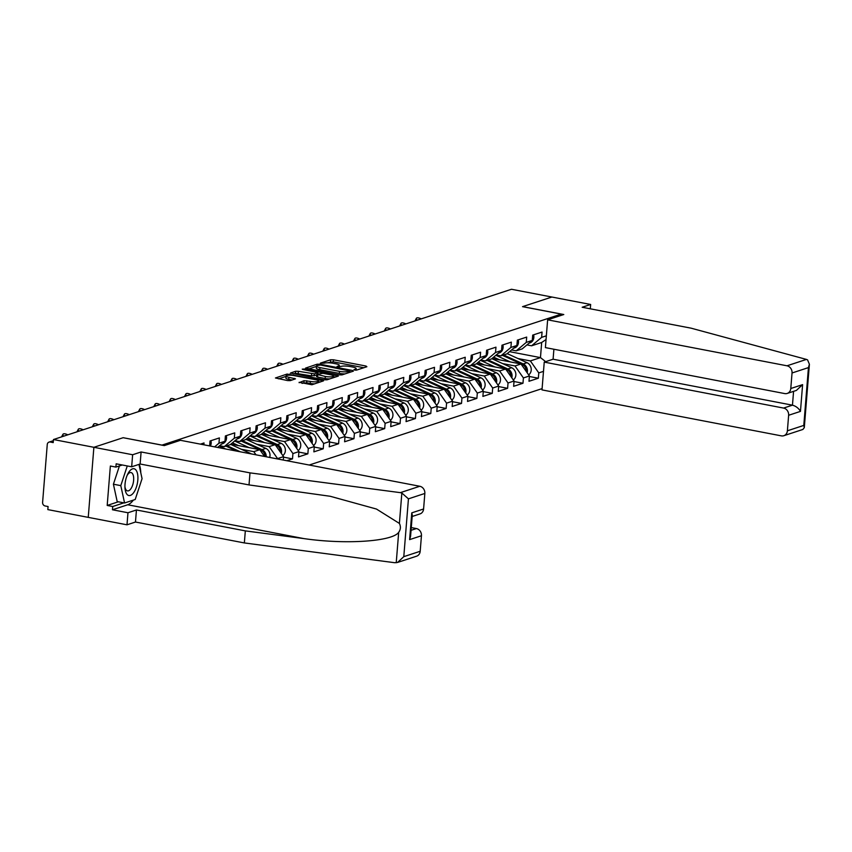 <?xml version="1.0" encoding="UTF-8"?>
<svg xmlns="http://www.w3.org/2000/svg" width="852" height="852" viewBox="0 0 852 852"><rect width="100%" height="100%" fill="white"/><g stroke="black" fill="none" stroke-linecap="round" stroke-linejoin="round"><path stroke-width="1.28" d="M354.656 370.066L356.605 370.087L366.882 366.722L366.03 366.051L333.43 359.789L330.651 359.757L320.373 363.133L324.239 363.186A6.592 1.416 4.6 0 1 333.132 363.282L335.848 363.804A6.592 1.416 4.6 0 1 339.33 365.348A6.592 1.416 4.6 0 1 338.553 365.934L337.051 366.498L337.818 366.829L341.088 366.413A6.592 1.416 4.6 0 1 349.98 366.52L352.696 367.042A6.592 1.416 4.6 0 1 356.168 368.586A6.592 1.416 4.6 0 1 355.401 369.161L353.899 369.725L354.656 370.066M299.148 382.303L311.917 384.753L323.568 380.823L287.092 374.049L275.441 377.979L287.582 380.578L290.362 380.61L295.484 378.831L288.913 377.298A5.506 1.182 4.6 0 1 286.006 375.998A5.506 1.182 4.6 0 1 294.089 375.594L315.56 379.715A5.506 1.182 4.6 0 1 318.456 381.004A5.506 1.182 4.6 0 1 310.384 381.419L304.026 380.695L299.116 382.697M123.231 437.672L93.88 447.3L53.463 439.536L511.477 289.265L551.894 297.028L522.542 306.656L561.298 314.1L161.986 445.106L123.231 437.715M339.202 374.859L341.982 374.891L353.388 371.142L352.547 370.482L319.937 364.219L317.157 364.187L305.517 368.117L339.202 374.859M338.361 376.073L326.944 379.822L324.175 379.79L290.479 373.048L295.601 371.259L298.381 371.291L314.377 373.858L317.86 372.612L303.014 369.491L302.247 369.15L304.366 369.044L338.361 376.073M309.191 465.032L542.106 388.618M561.298 314.1L561.191 315.378M203.873 444.797L204.022 442.955L200.412 444.137M209.635 445.905L210.029 440.985L219.39 437.917L218.953 443.221L224.971 441.251L225.397 435.936L234.747 432.869L234.321 438.184L240.328 436.213L240.765 430.899L250.115 427.832L249.689 433.146L255.696 431.165L256.122 425.862L265.483 422.784L265.057 428.098L271.064 426.128L271.49 420.813L280.851 417.746L280.425 423.061L286.432 421.09L286.858 415.776L296.208 412.709L295.782 418.012L301.789 416.042L302.226 410.739L311.576 407.661L311.15 412.975L317.157 411.005L317.583 405.69L326.944 402.623L326.518 407.938L332.525 405.967L332.951 400.653L342.312 397.586L341.886 402.889L347.893 400.919L348.319 395.616L357.67 392.538L357.244 397.852L363.261 395.882L363.687 390.567L373.038 387.5L372.612 392.815L378.618 390.844L379.044 385.53L388.405 382.463L387.979 387.767L393.986 385.796L394.412 380.482L403.773 377.415L403.347 382.729L409.354 380.759L409.78 375.444L419.141 372.377L418.705 377.692L424.722 375.711L425.148 370.407L434.499 367.329L434.073 372.643L440.079 370.673L440.505 365.359L449.867 362.292L449.441 367.606L455.447 365.636L455.873 360.321L465.235 357.254L464.809 362.558L470.815 360.588L471.241 355.284L480.603 352.206L480.166 357.52L486.183 355.55L486.609 350.236L495.96 347.169L495.534 352.483L501.54 350.513L501.977 345.198L511.328 342.131L510.902 347.435L516.908 345.465L517.334 340.161L526.696 337.083L526.27 342.397L532.276 340.427L532.702 335.113L542.064 332.046L541.638 337.36L546.356 335.805M543.491 371.355L538.773 372.899L530.37 360.918L517.941 358.532M529.38 376.488L538.347 378.213L538.773 372.899M538.347 378.213L528.986 381.281L529.412 375.966L523.405 377.937L515.002 365.955L502.573 363.57M514.012 381.526L522.979 383.251L523.405 377.937M522.979 383.251L513.628 386.318L514.054 381.014L508.037 382.985L499.634 370.993L487.206 368.607M498.644 386.574L507.611 388.299L508.037 382.985M507.611 388.299L498.26 391.366L498.686 386.052L492.68 388.022L484.266 376.041L471.838 373.655M483.276 391.611L492.254 393.336L492.68 388.022M492.254 393.336L482.892 396.404L483.318 391.089L477.312 393.07L468.909 381.078L456.48 378.693M467.908 396.649L476.886 398.374L477.312 393.07M476.886 398.374L467.524 401.452L467.95 396.137L461.944 398.108L453.541 386.116L441.112 383.73M452.55 401.697L461.518 403.422L461.944 398.108M461.518 403.422L452.156 406.489L452.593 401.175L446.576 403.145L438.173 391.164L425.744 388.778M437.183 406.734L446.15 408.459L446.576 403.145M446.15 408.459L436.799 411.527L437.225 406.223L431.218 408.193L422.805 396.201L410.376 393.816M421.815 411.782L430.792 413.497L431.218 408.193M430.792 413.497L421.431 416.575L421.857 411.26L415.851 413.231L407.448 401.249L395.019 398.853M406.447 416.82L415.425 418.545L415.851 413.231M415.425 418.545L406.063 421.612L406.489 416.298L400.483 418.268L392.08 406.287L379.651 403.901M391.089 421.857L400.057 423.582L400.483 418.268M400.057 423.582L390.695 426.65L391.132 421.346L385.115 423.316L376.712 411.324L364.283 408.939M375.721 426.905L384.689 428.62L385.115 423.316M384.689 428.62L375.338 431.698L375.764 426.383L369.757 428.354L361.344 416.372L348.915 413.987M360.353 431.943L369.321 433.668L369.757 428.354M369.321 433.668L359.97 436.735L360.396 431.421L354.389 433.391L345.987 421.41L333.558 419.024M344.985 436.98L353.963 438.705L354.389 433.391M353.963 438.705L344.602 441.773L345.028 436.469L339.021 438.439L330.619 426.447L318.19 424.062M329.628 442.028L338.595 443.754L339.021 438.439M338.595 443.754L329.234 446.821L329.66 441.506L323.653 443.477L315.251 431.495L302.822 429.11M314.26 447.066L323.227 448.791L323.653 443.477M323.227 448.791L313.877 451.858L314.303 446.544L308.296 448.525L299.883 436.533L287.454 434.147M298.892 452.103L307.86 453.828L308.296 448.525M307.86 453.828L298.509 456.906L298.935 451.592L292.928 453.562L284.525 441.57L272.097 439.185M283.524 457.151L292.502 458.877L292.928 453.562M292.502 458.877L286.826 460.73M283.29 460.059L283.567 456.629L277.56 458.6L269.157 446.618L256.729 444.233M214.619 446.863L218.953 443.221M217.601 447.438L224.971 441.251M219.635 445.734L224.278 446.629L234.321 438.184M240.328 436.213L230.285 444.648L224.278 446.629M235.003 440.686L239.636 441.581L249.689 433.146M255.696 431.165L245.653 439.611L239.636 441.581M250.36 435.649L255.004 436.543L265.057 428.098M271.064 426.128L261.01 434.573L255.004 436.543M256.005 454.808L253.79 451.656L241.361 449.27M253.79 451.656L259.796 449.686L230.903 444.137M264.546 456.459L259.796 449.686M265.728 430.611L270.372 431.495L280.425 423.061M286.432 421.09L276.378 429.525L270.372 431.495M269.157 446.618L275.164 444.648L246.26 439.099M283.567 456.629L275.164 444.648M281.096 425.563L285.74 426.458L295.782 418.012M301.789 416.042L291.746 424.488L285.74 426.458M284.525 441.57L290.532 439.6L261.628 434.051M298.935 451.592L290.532 439.6M296.464 420.526L301.097 421.42L311.15 412.975M317.157 411.005L307.114 419.45L301.097 421.42M299.883 436.533L305.889 434.563L276.996 429.014M314.303 446.544L305.889 434.563M311.821 415.488L316.465 416.372L326.518 407.938M332.525 405.967L322.471 414.402L316.465 416.372M315.251 431.495L321.257 429.525L292.364 423.976M329.66 441.506L321.257 429.525M327.189 410.44L331.833 411.335L341.886 402.889M347.893 400.919L337.839 409.365L331.833 411.335M330.619 426.447L336.625 424.477L307.721 418.928M345.028 436.469L336.625 424.477M342.557 405.403L347.201 406.297L357.244 397.852M363.261 395.882L353.207 404.327L347.201 406.297M345.987 421.41L351.993 419.44L323.089 413.891M360.396 431.421L351.993 419.44M357.925 400.365L362.569 401.249L372.612 392.815M378.618 390.844L368.575 399.279L362.569 401.249M361.344 416.372L367.35 414.402L338.457 408.843M375.764 426.383L367.35 414.402M373.282 395.317L377.926 396.212L387.979 387.767M393.986 385.796L383.933 394.242L377.926 396.212M376.712 411.324L382.718 409.354L353.825 403.805M391.132 421.346L382.718 409.354M388.65 390.28L393.294 391.174L403.347 382.729M409.354 380.759L399.3 389.194L393.294 391.174M392.08 406.287L398.086 404.317L369.182 398.768M406.489 416.298L398.086 404.317M404.018 385.232L408.662 386.126L418.705 377.692M424.722 375.711L414.668 384.156L408.662 386.126M407.448 401.249L413.454 399.268L384.55 393.72M421.857 411.26L413.454 399.268M419.386 380.194L424.03 381.089L434.073 372.643M440.079 370.673L430.036 379.119L424.03 381.089M422.805 396.201L428.822 394.231L399.918 388.682M437.225 406.223L428.822 394.231M434.754 375.157L439.387 376.041L449.441 367.606M455.447 365.636L445.404 374.071L439.387 376.041M438.173 391.164L444.18 389.194L415.286 383.645M452.593 401.175L444.18 389.194M450.112 370.109L454.755 371.003L464.809 362.558M470.815 360.588L460.762 369.033L454.755 371.003M453.541 386.116L459.547 384.145L430.643 378.597M467.95 396.137L459.547 384.145M465.48 365.071L470.123 365.966L480.166 357.52M486.183 355.55L476.13 363.996L470.123 365.966M468.909 381.078L474.915 379.108L446.011 373.559M483.318 391.089L474.915 379.108M480.847 360.034L485.491 360.918L495.534 352.483M501.54 350.513L491.498 358.948L485.491 360.918M484.266 376.041L490.283 374.071L461.379 368.522M498.686 386.052L490.283 374.071M496.215 354.986L500.848 355.88L510.902 347.435M516.908 345.465L506.865 353.91L500.848 355.88M499.634 370.993L505.641 369.022L476.747 363.474M514.054 381.014L505.641 369.022M511.573 349.948L516.216 350.843L526.27 342.397M532.276 340.427L522.223 348.873L516.216 350.843M515.002 365.955L521.009 363.985L492.115 358.436M529.412 375.966L521.009 363.985M526.941 344.911L531.584 345.795L541.638 337.36M530.37 360.918L540.466 357.606L541.68 342.483L531.584 345.795M509.539 351.663L540.466 357.606L545.663 361.642M541.68 342.483L546.047 339.554M133.349 500.103A23.611 10.501 -79.1 0 1 127.736 504.767L112.464 509.773L127.97 512.755L127.001 524.811L88.246 517.366L93.88 447.3L123.135 437.704L164.287 445.607L180.443 440.303L419.802 486.268A6.294 5.474 71.8 0 1 424.839 493.457L408.438 498.846L401.846 493.02L400.355 492.648L249.987 472.871L141.102 451.965L132.635 454.744L93.88 447.3L88.246 517.366L47.829 509.602L48.074 506.535L45.124 505.971A3.152 2.737 -108.2 0 1 42.6 502.371L47.254 444.563A3.152 2.737 -108.2 0 1 50.268 442.028L53.218 442.603L53.463 439.536M363.857 367.713L333.26 361.834L327.477 362.792M316.433 366.413L308.605 368.98M349.789 371.003L320.576 365.039L317.232 365.487A6.592 1.416 4.6 0 0 316.454 366.062A6.592 1.416 4.6 0 0 319.937 367.606L339.501 371.365A6.592 1.416 4.6 0 0 348.393 371.461L349.789 371.003L349.682 372.356M316.454 366.062L316.294 368.107A6.592 1.416 4.6 0 0 319.766 369.651L319.937 367.606M344.996 373.9A6.592 1.416 4.6 0 1 339.33 373.41L319.766 369.651M293.578 373.911L295.442 373.304L295.601 371.259M316.625 375.114L311.438 375.87L295.442 373.304M317.775 373.698L318.488 373.836M333.356 376.69L335.337 377.063M325.326 376.467A5.506 1.182 4.6 0 0 333.398 376.062A5.506 1.182 4.6 0 0 330.501 374.763L322.94 373.314L316.923 374.347L325.326 376.467L325.166 378.512A5.506 1.182 4.6 0 0 329.692 378.916M316.752 376.392L317.594 377.053L317.764 375.008M325.166 378.512L317.594 377.053M314.601 383.869A5.506 1.182 4.6 0 1 310.213 383.453L306.645 382.772L302.002 383.347M286.006 375.998L285.846 378.043A5.506 1.182 4.6 0 0 288.753 379.332L288.913 377.298M292.215 380.003L288.753 379.332M285.974 376.403L278.54 378.842M320.299 382.005L318.414 381.632M493.617 357.169A7.764 6.752 71.8 0 1 494.33 357.457L499.655 359.885M527.175 372.771A6.922 6.017 -108.2 0 0 523.224 363.921L503.628 354.964M528.645 374.88A6.922 6.017 -108.2 0 0 531.169 368.522A6.922 6.017 -108.2 0 0 527.015 362.675L507.206 353.623M526.259 371.461A6.922 6.017 -108.2 0 0 522.042 364.305L502.446 355.359M510.337 361.93L495.832 355.305M415.094 320.885A4.718 1.8 -151.5 0 1 415.18 320.533L416.383 318.318A4.718 1.8 28.5 0 0 417.107 320.224M421.197 318.882A4.718 1.8 28.5 0 0 416.383 318.318M533.597 334.825A6.922 6.017 71.8 0 1 529.912 342.877L529.007 343.175M127.299 494.692A13.643 6.071 100.9 0 0 136.437 486.961A13.643 6.071 100.9 0 0 135.553 469.59A13.643 6.071 100.9 0 0 127.608 474.33A13.643 6.071 100.9 0 0 124.988 487.983A13.643 6.071 100.9 0 0 127.299 494.692M124.935 486.716A9.34 4.153 100.9 0 0 126.415 490.315A9.34 4.153 100.9 0 0 127.48 490.89A9.34 4.153 100.9 0 0 133.04 483.787A9.34 4.153 100.9 0 0 132.071 473.126A9.34 4.153 100.9 0 0 131.006 472.551A9.34 4.153 100.9 0 0 127.097 475.491M138.961 464.404L142.06 478.654L135.212 499.496L124.573 502.989L117.193 501.572L113.412 484.213L119.429 465.927M124.573 502.989L120.792 485.629L127.267 465.948M113.412 484.213L120.792 485.629M806.439 359.416L807.579 359.906L809.4 364.251L808.442 367.606L792.041 372.984A6.294 5.474 -108.2 0 0 786.992 365.796L806.439 359.416L691.057 328.158L582.172 307.252L590.649 304.473L551.894 297.028L522.638 306.624L563.79 314.526L547.634 319.83L786.992 365.796M590.298 308.807L590.649 304.473M553.896 349.245L553.097 359.203L544.236 362.111L542 389.897L781.359 435.862A6.294 5.474 -108.2 0 0 783.808 435.713A6.294 5.474 -108.2 0 0 787.386 430.792L788.632 415.275A6.294 5.474 -108.2 0 0 783.595 408.076L792.456 405.169C795.949 406.138 798.622 408.214 800.454 411.388L788.632 415.275M544.236 362.111L783.595 408.076M547.634 319.83L545.397 347.605L784.756 393.581A6.294 5.474 -108.2 0 0 787.216 393.432A6.294 5.474 -108.2 0 0 790.784 388.512L792.041 372.984M553.097 359.203L792.456 405.169L793.574 391.345M790.784 388.512L802.605 384.635L796.375 390.429L787.216 393.432M787.386 430.792L803.787 425.414L804.299 427.651L802.872 429.461L783.808 435.713M127.97 512.755L136.437 509.975L245.323 530.881L244.354 542.937L394.721 562.714L397.554 562.448L403.795 556.654L420.196 551.276A6.294 5.474 71.8 0 1 416.617 556.186L397.554 562.448M245.323 530.881L303.738 538.57C345.188 544.662 392.421 541.553 398.683 532.33C400.685 529.561 400.919 526.6 399.396 523.426L376.456 509.049L330.225 496.279L249.018 484.926L140.133 464.01L131.666 466.789L116.16 463.818L115.904 467.088L110.366 466.023L107.192 505.449L112.73 506.514L123.87 502.85M136.437 509.975L135.468 522.031L127.001 524.811M244.354 542.937L135.468 522.031M424.839 493.457L423.593 508.985A6.294 5.474 71.8 0 1 420.015 513.905L412.176 516.482M132.635 454.744L131.666 466.789M112.464 509.773L112.73 506.514M141.102 451.965L140.133 464.01M249.987 472.871L249.018 484.926M411.069 530.306L416.394 528.559A6.294 5.474 71.8 0 1 421.442 535.748L420.196 551.276M416.394 528.559L411.282 527.569M139.281 464.297A23.611 10.501 -79.1 0 1 140.782 472.785M122.283 464.99L115.904 467.088M107.192 505.449L118.343 501.785M421.442 535.748L409.62 539.625L410.579 536.27L412.283 515.098L411.772 512.861L423.593 508.985M478.249 362.207A7.764 6.752 71.8 0 1 478.973 362.494L484.298 364.922M511.807 377.809A6.922 6.017 -108.2 0 0 507.856 368.959L488.271 360.013M513.287 379.917A6.922 6.017 -108.2 0 0 515.801 373.559A6.922 6.017 -108.2 0 0 511.647 367.713L491.838 358.66M510.891 376.509A6.922 6.017 -108.2 0 0 506.674 369.353L487.088 360.396M494.969 366.978L480.464 360.353M462.881 367.255A7.764 6.752 71.8 0 1 463.605 367.531L468.93 369.97M496.439 382.857A6.922 6.017 -108.2 0 0 492.499 373.996L472.903 365.05M497.919 384.955A6.922 6.017 -108.2 0 0 500.433 378.607A6.922 6.017 -108.2 0 0 496.29 372.761L476.47 363.708M495.523 381.547A6.922 6.017 -108.2 0 0 491.316 374.39L471.72 365.444M479.601 372.015L465.096 365.391M447.513 372.292A7.764 6.752 71.8 0 1 448.237 372.58L453.562 375.008M481.071 387.894A6.922 6.017 -108.2 0 0 477.131 379.044L457.535 370.087M482.551 390.003A6.922 6.017 -108.2 0 0 485.065 383.645A6.922 6.017 -108.2 0 0 480.922 377.798L461.102 368.746M480.155 386.584A6.922 6.017 -108.2 0 0 475.948 379.428L456.352 370.482M464.233 377.053L449.739 370.428M432.156 377.34A7.764 6.752 71.8 0 1 432.869 377.617L438.194 380.045M465.714 392.932A6.922 6.017 -108.2 0 0 461.763 384.082L442.167 375.136M467.184 395.04A6.922 6.017 -108.2 0 0 469.708 388.693A6.922 6.017 -108.2 0 0 465.554 382.836L445.734 373.794M464.798 391.632A6.922 6.017 -108.2 0 0 460.581 384.476L440.985 375.519M448.876 382.101L434.371 375.476M416.788 382.378A7.764 6.752 71.8 0 1 417.512 382.654L422.837 385.093M450.346 397.98A6.922 6.017 -108.2 0 0 446.395 389.13L426.809 380.173M451.826 400.078A6.922 6.017 -108.2 0 0 454.34 393.73A6.922 6.017 -108.2 0 0 450.186 387.884L430.377 378.831M449.43 396.67A6.922 6.017 -108.2 0 0 445.213 389.513L425.627 380.567M433.508 387.138L419.003 380.514M399.726 325.933A4.718 1.8 -151.5 0 1 399.812 325.57L401.015 323.355A4.718 1.8 28.5 0 0 401.739 325.272M405.84 323.93A4.718 1.8 28.5 0 0 401.015 323.355M518.229 339.863A6.922 6.017 71.8 0 1 514.544 347.914L513.639 348.212M384.358 330.97A4.718 1.8 -151.5 0 1 384.454 330.619L385.658 328.403A4.718 1.8 28.5 0 0 386.371 330.31M390.472 328.968A4.718 1.8 28.5 0 0 385.658 328.403M502.861 344.911A6.922 6.017 71.8 0 1 499.176 352.962L498.282 353.25M369.001 336.007A4.718 1.8 -151.5 0 1 369.086 335.656L370.29 333.441A4.718 1.8 28.5 0 0 371.003 335.347M375.104 334.005A4.718 1.8 28.5 0 0 370.29 333.441M487.493 349.948A6.922 6.017 71.8 0 1 483.808 358L482.914 358.298M353.633 341.056A4.718 1.8 -151.5 0 1 353.718 340.693L354.922 338.478A4.718 1.8 28.5 0 0 355.646 340.395M359.736 339.053A4.718 1.8 28.5 0 0 354.922 338.478M472.125 354.986A6.922 6.017 71.8 0 1 468.451 363.037L467.546 363.335M338.265 346.093A4.718 1.8 -151.5 0 1 338.35 345.742L339.554 343.526A4.718 1.8 28.5 0 0 340.278 345.433M344.368 344.091A4.718 1.8 28.5 0 0 339.554 343.526M456.768 360.034A6.922 6.017 71.8 0 1 453.083 368.085L452.178 368.373M401.42 387.415A7.764 6.752 71.8 0 1 402.144 387.703L407.469 390.131M434.978 403.017A6.922 6.017 -108.2 0 0 431.037 394.167L411.441 385.221M436.458 405.126A6.922 6.017 -108.2 0 0 438.972 398.768A6.922 6.017 -108.2 0 0 434.829 392.921L415.009 383.869M434.062 401.707A6.922 6.017 -108.2 0 0 429.855 394.551L410.259 385.605M418.14 392.186L403.635 385.562M322.897 351.141A4.718 1.8 -151.5 0 1 322.993 350.779L324.197 348.564A4.718 1.8 28.5 0 0 324.91 350.481M329.01 349.128A4.718 1.8 28.5 0 0 324.197 348.564M441.4 365.071A6.922 6.017 71.8 0 1 437.715 373.123L436.82 373.421M386.052 392.463A7.764 6.752 71.8 0 1 386.776 392.74L392.101 395.168M419.61 408.065A6.922 6.017 -108.2 0 0 415.669 399.205L396.073 390.259M421.09 410.163A6.922 6.017 -108.2 0 0 423.604 403.816A6.922 6.017 -108.2 0 0 419.461 397.959L399.641 388.917M418.694 406.755A6.922 6.017 -108.2 0 0 414.487 399.599L394.891 390.642M402.772 397.224L388.267 390.599M307.529 356.179A4.718 1.8 -151.5 0 1 307.625 355.827L308.829 353.612A4.718 1.8 28.5 0 0 309.542 355.518M313.642 354.176A4.718 1.8 28.5 0 0 308.829 353.612M426.032 370.109A6.922 6.017 71.8 0 1 422.347 378.16L421.452 378.458M370.695 397.501A7.764 6.752 71.8 0 1 371.408 397.777L376.733 400.216M404.253 413.103A6.922 6.017 -108.2 0 0 400.302 404.253L380.706 395.296M405.722 415.212A6.922 6.017 -108.2 0 0 408.246 408.853A6.922 6.017 -108.2 0 0 404.093 403.007L384.273 393.954M403.337 411.793A6.922 6.017 -108.2 0 0 399.119 404.636L379.523 395.69M387.415 402.261L372.91 395.637M292.172 361.216A4.718 1.8 -151.5 0 1 292.257 360.865L293.461 358.649A4.718 1.8 28.5 0 0 294.185 360.556M298.275 359.214A4.718 1.8 28.5 0 0 293.461 358.649M410.664 375.157A6.922 6.017 71.8 0 1 406.99 383.208L406.084 383.496M355.327 402.538A7.764 6.752 71.8 0 1 356.051 402.826L361.376 405.254M388.885 418.14A6.922 6.017 -108.2 0 0 384.934 409.29L365.338 400.344M390.354 420.249A6.922 6.017 -108.2 0 0 392.878 413.891A6.922 6.017 -108.2 0 0 388.725 408.044L368.916 398.992M387.969 416.83A6.922 6.017 -108.2 0 0 383.751 409.674L364.155 400.728M372.047 407.309L357.542 400.685M276.804 366.264A4.718 1.8 -151.5 0 1 276.889 365.902L278.093 363.687A4.718 1.8 28.5 0 0 278.817 365.604M282.907 364.251A4.718 1.8 28.5 0 0 278.093 363.687M395.307 380.194A6.922 6.017 71.8 0 1 391.622 388.246L390.717 388.544M339.959 407.586A7.764 6.752 71.8 0 1 340.683 407.863L346.008 410.302M373.517 423.188A6.922 6.017 -108.2 0 0 369.576 414.328L349.98 405.382M374.997 425.286A6.922 6.017 -108.2 0 0 377.511 418.939A6.922 6.017 -108.2 0 0 373.368 413.092L353.548 404.04M372.601 421.878A6.922 6.017 -108.2 0 0 368.394 414.722L348.798 405.765M356.679 412.347L342.174 405.722M261.436 371.302A4.718 1.8 -151.5 0 1 261.521 370.95L262.725 368.735A4.718 1.8 28.5 0 0 263.449 370.641M267.549 369.299A4.718 1.8 28.5 0 0 262.725 368.735M379.939 385.232A6.922 6.017 71.8 0 1 376.254 393.283L375.359 393.581M324.591 412.624A7.764 6.752 71.8 0 1 325.315 412.911L330.64 415.339M358.149 428.226A6.922 6.017 -108.2 0 0 354.208 419.376L334.612 410.419M359.629 430.335A6.922 6.017 -108.2 0 0 362.143 423.976A6.922 6.017 -108.2 0 0 358 418.13L338.18 409.077M357.233 426.916A6.922 6.017 -108.2 0 0 353.026 419.759L333.43 410.813M341.311 417.384L326.806 410.76M246.068 376.339A4.718 1.8 -151.5 0 1 246.164 375.988L247.368 373.772A4.718 1.8 28.5 0 0 248.081 375.679M252.181 374.337A4.718 1.8 28.5 0 0 247.368 373.772M364.571 390.28A6.922 6.017 71.8 0 1 360.886 398.331L359.991 398.63M309.233 417.661A7.764 6.752 71.8 0 1 309.947 417.949L315.272 420.377M342.792 433.263A6.922 6.017 -108.2 0 0 338.84 424.413L319.244 415.467M344.261 435.372A6.922 6.017 -108.2 0 0 346.785 429.014A6.922 6.017 -108.2 0 0 342.632 423.167L322.812 414.115M341.865 431.964A6.922 6.017 -108.2 0 0 337.658 424.797L318.062 415.851M325.954 422.432L311.449 415.808M230.711 381.387A4.718 1.8 -151.5 0 1 230.796 381.025L232 378.81A4.718 1.8 28.5 0 0 232.724 380.727M236.813 379.385A4.718 1.8 28.5 0 0 232 378.81M349.203 395.317A6.922 6.017 71.8 0 1 345.529 403.369L344.623 403.667M293.865 422.709A7.764 6.752 71.8 0 1 294.579 422.986L299.904 425.425M327.424 438.311A6.922 6.017 -108.2 0 0 323.472 429.451L303.876 420.505M328.893 440.409A6.922 6.017 -108.2 0 0 331.417 434.062A6.922 6.017 -108.2 0 0 327.264 428.215L307.455 419.163M326.508 437.001A6.922 6.017 -108.2 0 0 322.29 429.845L302.694 420.899M310.586 427.47L296.081 420.845M215.343 386.425A4.718 1.8 -151.5 0 1 215.428 386.073L216.632 383.858A4.718 1.8 28.5 0 0 217.356 385.764M221.445 384.422A4.718 1.8 28.5 0 0 216.632 383.858M333.846 400.365A6.922 6.017 71.8 0 1 330.161 408.417L329.255 408.704M278.498 427.747A7.764 6.752 71.8 0 1 279.222 428.034L284.547 430.462M312.056 443.349A6.922 6.017 -108.2 0 0 308.104 434.499L288.519 425.542M313.536 445.458A6.922 6.017 -108.2 0 0 316.049 439.099A6.922 6.017 -108.2 0 0 311.907 433.253L292.087 424.2M311.14 442.039A6.922 6.017 -108.2 0 0 306.922 434.882L287.337 425.936M295.218 432.507L280.713 425.883M199.975 391.462A4.718 1.8 -151.5 0 1 200.06 391.111L201.264 388.895A4.718 1.8 28.5 0 0 201.988 390.802M206.088 389.46A4.718 1.8 28.5 0 0 201.264 388.895M318.478 405.403A6.922 6.017 71.8 0 1 314.793 413.454L313.887 413.752M263.13 432.795A7.764 6.752 71.8 0 1 263.854 433.072L269.179 435.5M296.688 448.386A6.922 6.017 -108.2 0 0 292.747 439.536L273.151 430.59M298.168 450.495A6.922 6.017 -108.2 0 0 300.681 444.148A6.922 6.017 -108.2 0 0 296.539 438.29L276.719 429.248M295.772 447.087A6.922 6.017 -108.2 0 0 291.565 439.93L271.969 430.974M279.85 437.555L265.345 430.931M184.607 396.51A4.718 1.8 -151.5 0 1 184.703 396.148L185.906 393.933A4.718 1.8 28.5 0 0 186.62 395.85M190.72 394.508A4.718 1.8 28.5 0 0 185.906 393.933M303.11 410.44A6.922 6.017 71.8 0 1 299.425 418.492L298.53 418.79M247.772 437.832A7.764 6.752 71.8 0 1 248.486 438.109L253.811 440.548M281.32 453.434A6.922 6.017 -108.2 0 0 277.379 444.584L257.783 435.628M282.8 455.532A6.922 6.017 -108.2 0 0 285.324 449.185A6.922 6.017 -108.2 0 0 281.171 443.338L261.351 434.286M280.404 452.124A6.922 6.017 -108.2 0 0 276.197 444.968L256.601 436.022M264.482 442.593L249.987 435.968M169.25 401.548A4.718 1.8 -151.5 0 1 169.335 401.196L170.538 398.981A4.718 1.8 28.5 0 0 171.252 400.887M175.352 399.545A4.718 1.8 28.5 0 0 170.538 398.981M287.742 415.488A6.922 6.017 71.8 0 1 284.057 423.54L283.162 423.827M232.404 442.87A7.764 6.752 71.8 0 1 233.118 443.157L238.443 445.585M266.229 456.778A6.922 6.017 -108.2 0 0 262.011 449.622L242.415 440.676M269.69 457.439A6.922 6.017 -108.2 0 0 265.803 448.376L245.994 439.323M265.036 456.544A6.922 6.017 -108.2 0 0 260.829 450.005L241.233 441.059M249.125 447.641L234.619 441.017M153.882 406.596A4.718 1.8 -151.5 0 1 153.967 406.234L155.17 404.018A4.718 1.8 28.5 0 0 155.895 405.935M159.984 404.583A4.718 1.8 28.5 0 0 155.17 404.018M272.374 420.526A6.922 6.017 71.8 0 1 268.7 428.577L267.794 428.875M251.34 453.914A6.922 6.017 -108.2 0 0 250.435 453.413L230.626 444.371M240.434 451.826L227.058 445.713M236.931 451.155L225.876 446.097M225.684 448.993L219.252 446.054M138.514 411.633A4.718 1.8 -151.5 0 1 138.599 411.282L139.803 409.067A4.718 1.8 28.5 0 0 140.527 410.973M144.627 409.631A4.718 1.8 28.5 0 0 139.803 409.067M257.016 425.563A6.922 6.017 71.8 0 1 253.332 433.615L252.426 433.913M123.146 416.671A4.718 1.8 -151.5 0 1 123.242 416.319L124.445 414.104A4.718 1.8 28.5 0 0 125.159 416.01M129.259 414.668A4.718 1.8 28.5 0 0 124.445 414.104M241.648 430.611A6.922 6.017 71.8 0 1 237.964 438.663L237.069 438.95M107.778 421.719A4.718 1.8 -151.5 0 1 107.874 421.357L109.077 419.141A4.718 1.8 28.5 0 0 109.791 421.058M113.891 419.706A4.718 1.8 28.5 0 0 109.077 419.141M226.281 435.649A6.922 6.017 71.8 0 1 222.596 443.7L221.701 443.998M92.421 426.756A4.718 1.8 -151.5 0 1 92.506 426.405L93.709 424.19A4.718 1.8 28.5 0 0 94.434 426.096M98.523 424.754A4.718 1.8 28.5 0 0 93.709 424.19M210.913 440.686A6.922 6.017 71.8 0 1 210.38 446.054M77.053 431.794A4.718 1.8 -151.5 0 1 77.138 431.442L78.341 429.227A4.718 1.8 28.5 0 0 79.066 431.133M83.155 429.791A4.718 1.8 28.5 0 0 78.341 429.227M61.685 436.842A4.718 1.8 -151.5 0 1 61.77 436.48L62.973 434.264A4.718 1.8 28.5 0 0 63.698 436.181M67.798 434.839A4.718 1.8 28.5 0 0 62.973 434.264M53.346 441.027L50.268 442.028M355.316 370.151L355.401 369.161M338.468 366.924L338.553 365.934M330.48 361.802L330.651 359.757M333.26 361.834L333.43 359.789M365.955 367.02L366.03 366.051M317.05 365.551L317.157 364.187M319.883 364.954L319.937 364.219M352.472 371.451L352.547 370.482M339.33 373.41L339.501 371.365M348.276 372.825L348.393 371.461M298.211 373.336L298.381 371.291M311.438 375.87L311.608 373.826M314.218 375.902L314.377 373.858M317.508 374.156L317.626 372.803M304.302 369.736L304.366 369.044M337.435 376.382L337.509 375.412M303.866 382.74L304.026 380.695M306.645 382.772L306.805 380.727M310.213 383.453L310.384 381.419M294.323 379.31L294.398 378.341M286.986 375.423L287.092 374.049M289.786 375.189L289.872 374.081M322.397 381.313L322.482 380.343M523.224 363.921L527.015 362.675M521.392 364.518L522.042 364.305M803.787 425.414L808.442 367.606M802.605 384.635L800.454 411.388M396.233 562.735L398.683 532.33M399.396 523.426L401.846 493.02M408.438 498.846L403.795 556.654M409.62 539.625L411.772 512.861M400.355 492.648L419.802 486.268M127.736 504.767L303.738 538.57M507.856 368.959L511.647 367.713M506.024 369.566L506.674 369.353M492.499 373.996L496.29 372.761M490.656 374.603L491.316 374.39M477.131 379.044L480.922 377.798M475.288 379.641L475.948 379.428M461.763 384.082L465.554 382.836M459.92 384.689L460.581 384.476M446.395 389.13L450.186 387.884M444.563 389.726L445.213 389.513M431.037 394.167L434.829 392.921M429.195 394.774L429.855 394.551M415.669 399.205L419.461 397.959M413.827 399.812L414.487 399.599M400.302 404.253L404.093 403.007M398.459 404.849L399.119 404.636M384.934 409.29L388.725 408.044M383.102 409.897L383.751 409.674M369.576 414.328L373.368 413.092M367.734 414.935L368.394 414.722M354.208 419.376L358 418.13M352.366 419.972L353.026 419.759M338.84 424.413L342.632 423.167M336.998 425.02L337.658 424.797M323.472 429.451L327.264 428.215M321.641 430.058L322.29 429.845M308.104 434.499L311.907 433.253M306.273 435.095L306.922 434.882M292.747 439.536L296.539 438.29M290.905 440.143L291.565 439.93M277.379 444.584L281.171 443.338M275.537 445.181L276.197 444.968M262.011 449.622L265.803 448.376M260.18 450.229L260.829 450.005M249.806 453.626L250.435 453.413M53.378 440.686L49.043 442.103M356.04 370.173L356.168 368.586M339.202 366.935L339.33 365.348M349.842 372.303L349.959 370.876M317.743 374.081L317.86 372.612M333.27 377.745L333.398 376.062M316.507 376.573L316.678 374.529M318.328 382.644L318.456 381.004M804.299 427.651L809.4 364.251"/></g></svg>
